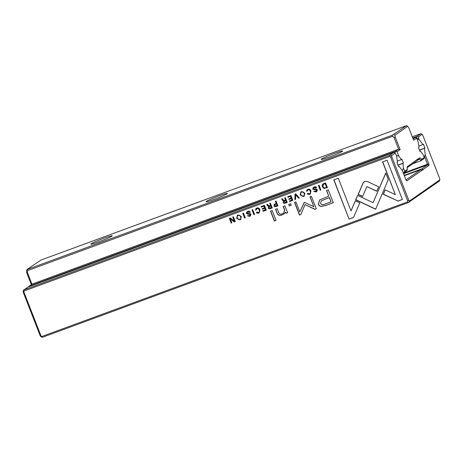 <?xml version="1.0" encoding="UTF-8"?>
<svg xmlns="http://www.w3.org/2000/svg" width="463" height="463" viewBox="0 0 463 463"><rect width="100%" height="100%" fill="white"/><g stroke="black" fill="none" stroke-linecap="round" stroke-linejoin="round"><path stroke-width="0.69" d="M291.256 205.207L290.671 203.708L288.727 204.426L289.311 205.925L291.256 205.207M238.04 214.965L237.305 215.341L236.651 218.293L239.967 219.908L240.702 219.531L241.356 216.562L238.04 214.965M323.973 188.435L327.41 187.642L325.547 182.856L322.885 183.95L322.231 184.72L322.283 186.716L323.973 188.435L322.427 186.618L322.381 184.621L322.96 183.898M235.25 221.557L233.381 216.771L232.744 217.008L234.324 221.071L230.18 217.951L229.33 218.264L231.199 223.05L231.824 222.819L230.302 218.918L234.266 221.922L235.25 221.557M243.457 213.067L242.768 213.321L244.632 218.108L245.321 217.853L243.457 213.067M287.187 202.395L285.532 203.008C284.386 203.425 283.651 203.216 283.333 202.389L283.836 200.907L283.188 202.487C283.506 203.315 284.241 203.523 285.387 203.107L287.205 202.435L285.341 197.649L284.652 197.904L285.492 200.068L284.629 200.386L283.391 200.282L282.43 198.72L281.695 198.992L282.673 200.566L283.669 201.029M319.071 185.241L318.382 185.489L320.251 190.276L320.94 190.021L319.071 185.241M397.839 201.145L402.37 199.478L387.074 160.244L382.577 161.9L395.338 194.628L385.158 189.824L383.254 194.263L397.983 201.04L383.399 194.165L385.239 189.865M307.837 189.28L307.131 189.639L306.489 191.341L307.253 191.063L308.051 189.83C308.983 189.517 309.701 189.98 310.21 191.225C310.673 192.539 310.459 193.366 309.568 193.713L308.109 193.308L307.374 193.58C307.762 194.414 308.537 194.634 309.701 194.246L310.349 193.91L310.939 190.935C310.291 189.332 309.255 188.777 307.837 189.28M309.973 193.488L309.568 193.713M256.786 208.066L256.08 208.431L255.437 210.133L256.201 209.849L257 208.622C257.932 208.304 258.649 208.772 259.158 210.017C259.621 211.325 259.407 212.152 258.516 212.505L257.052 212.1L256.323 212.367C256.71 213.2 257.486 213.426 258.649 213.032L259.297 212.702L259.888 209.722C259.239 208.119 258.204 207.569 256.786 208.066M258.921 212.274L258.516 212.505M272.256 207.893L270.595 208.5C269.449 208.917 268.714 208.715 268.395 207.881L268.899 206.405L268.251 207.985C268.569 208.813 269.304 209.021 270.45 208.605L272.267 207.933L270.404 203.147L269.715 203.402L270.56 205.56L268.453 205.78L267.492 204.218L266.757 204.49L267.736 206.058L268.731 206.527M252.7 209.664L252.011 209.918L253.88 214.705L254.569 214.45L252.7 209.664M247.942 211.967L249.488 212.448L250.199 212.112C249.835 211.151 249.001 210.92 247.699 211.412L246.941 211.799L246.322 213.588L250.275 214.618L249.43 215.827L248.052 215.492L247.387 215.822L249.569 216.371L250.35 215.978L250.992 214.305L250.055 213.547L247.011 213.264L247.421 212.233L248.087 211.869L247.497 212.181M249.956 215.538L249.43 215.827M24.035 291.024L23.839 291.864L41.051 336.016L41.774 336.52L407.533 201.909L407.735 201.069L390.517 156.922L389.8 156.419L24.035 291.024L23.902 289.919L389.661 155.308L393.735 152.466L27.977 287.072L23.902 289.919M295.712 193.835L294.954 194.113L294.896 199.611L295.637 199.333L295.597 194.726L298.606 198.245L299.382 197.956L295.712 193.835M266.294 210.133L264.431 205.346L261.173 206.544L261.392 207.117L263.962 206.174L264.599 207.8L262.191 208.686L262.411 209.253L264.819 208.367L265.386 209.82L262.874 210.746L263.094 211.313L266.294 210.133M321.293 206.44L326.068 205.352L333.296 202.696L328.29 189.865L326.513 190.519L328.713 196.167L319.655 199.894L318.341 204.224C318.885 205.543 319.869 206.278 321.293 206.44L321.438 206.336C320.014 206.18 319.03 205.439 318.492 204.119L319.73 199.842M304.191 202.487L299.845 211.875L295.95 201.885L294.532 202.412L299.451 215.029L300.869 214.502L305.007 204.6L314.869 209.351L316.298 208.825L311.385 196.208L309.961 196.734L313.862 206.735L304.99 202.597L304 202.586M357.598 195.403L355.636 199.813L375.626 209.241L388.307 179.575L385.754 173.035L373.068 202.696L357.598 195.403M375.684 209.102L355.781 199.709L357.685 195.444M301.552 191.595L300.817 191.971L300.163 194.917L303.479 196.532L304.214 196.162L304.868 193.187L301.552 191.595M367.246 181.461L364.821 181.357L363.044 183.012L358.148 194.448L362.604 196.549L366.852 186.618L376.772 191.254L378.676 186.815L367.246 181.461M276.035 220.429L272.169 210.52L270.502 211.134L274.362 221.042L276.035 220.429M349.073 219.092L353.564 217.436L359.797 202.892L355.347 200.792L351.018 210.891L338.274 178.203L333.777 179.858L349.073 219.092L333.939 179.8M273.922 205.821C274.264 206.701 274.999 206.932 276.122 206.515L277.922 205.856L276.052 201.069L275.363 201.324L276.185 203.425L274.443 204.183L273.922 205.821L274.518 204.137M292.865 200.357L290.995 195.571L287.737 196.769L287.963 197.342L290.532 196.393L291.169 198.025L288.762 198.911L288.981 199.472L291.389 198.586L291.956 200.045L289.439 200.971L289.659 201.532L292.865 200.357M287.697 212.708L284.867 205.844L283.159 206.475L284.647 210.283L283.512 213.183L282.233 213.837C280.451 214.502 279.282 214.074 278.726 212.546L277.215 208.663L275.543 209.276L277.14 213.362C277.904 215.347 279.588 215.862 282.193 214.901L283.958 214.022L285.457 212.158L286.03 213.321L287.697 212.708M314.313 187.544L315.859 188.024L316.57 187.689C316.206 186.728 315.367 186.496 314.07 186.988L313.312 187.37L312.687 189.159L316.646 190.189L315.801 191.398L314.423 191.069L313.758 191.398L315.94 191.948L316.721 191.555L317.363 189.882L316.426 189.124L313.382 188.835L313.792 187.81L314.458 187.446L313.868 187.758M316.327 191.115L315.801 191.398M406.022 179.91L420.67 169.689L421.961 170.297L406.827 180.859A1.528 0.411 -110.2 0 1 406.67 180.854A1.528 0.411 -110.2 0 1 405.924 179.679L402.451 170.778L398.927 166.176L398.464 166.501L396.982 162.71L397.451 162.386L396.646 155.886L395.223 153.085L391.675 155.568L391.825 156.812L408.736 200.178L409.408 201.058L439.85 179.818L439.7 178.573L422.788 135.208L422.111 134.328L418.564 136.805L418.859 139.184L422.991 144.566L423.454 144.242L424.936 148.033L424.467 148.357L425.265 154.862L428.738 163.763A1.528 0.411 -110.2 0 1 428.946 165.43L423.124 169.487L421.834 168.879L427.656 164.816L424.484 156.309L423.853 156.54M423.124 169.487L422.019 170.453M423.217 169.724L421.961 170.297M421.834 168.879L404.24 175.355M439.85 179.818L439.393 181.039L408.135 202.696L42.376 337.301L40.889 336.682L40.212 335.802L23.3 292.437L23.15 291.192L23.607 289.971M412.753 137.945L417.175 136.267L420.919 133.651L412.296 136.77M418.859 139.184L417.308 139.757M418.853 139.16L416.688 137.661L416.249 137.818M422.991 144.566L418.824 146.1M424.936 148.033L419.437 150.053M424.467 148.357L419.49 150.191M424.484 156.309L425.265 154.862M420.67 169.689L404.367 175.691M398.927 166.176L398.406 166.367M416.688 137.661L416.55 136.55M389.8 156.419L389.661 155.308M408.135 202.696L407.533 201.909M41.774 336.52L42.376 337.301M420.919 133.651L422.111 134.328M418.564 136.805L417.175 136.267M394.03 152.414L395.223 153.085M391.675 155.568L390.286 155.024M390.517 156.922L391.825 156.812M408.736 200.178L407.735 201.069M408.76 202.412L409.408 201.058M23.3 292.437L23.839 291.864M41.051 336.016L40.212 335.802M295.637 199.287L295.041 199.507L295.099 194.061M299.347 197.921L298.751 198.141L295.597 194.726M250.211 212.135L248.087 211.869M249.574 215.723L250.419 214.514L246.466 213.484L247.016 211.747M250.419 215.926L249.713 216.273L247.52 215.689M264.599 207.8L264.113 206.07L261.537 207.019L261.335 206.486M265.386 209.82L264.963 208.263L262.556 209.149L262.353 208.628M266.283 210.092L263.239 211.209L263.036 210.688M333.279 202.649L326.212 205.248L321.438 206.336M328.713 196.167L326.675 190.461M321.334 200.792L329.436 197.545L331.08 201.752L329.291 197.643L321.258 200.838L320.593 203.251C321.2 204.93 322.885 205.115 325.645 203.795L330.929 201.851M254.552 214.41L254.025 214.601L252.173 209.855M270.56 205.56L269.877 203.344M268.899 206.405L267.88 205.96L266.902 204.391M269.292 206.741L270.93 206.047L271.492 207.482L270.786 206.151L269.211 206.793L268.962 207.65L270.334 207.956L271.347 207.586M299.845 211.875L304.336 202.383M300.892 214.45L299.596 214.925L294.694 202.354M316.287 208.784L315.014 209.253L305.007 204.6M313.862 206.735L310.123 196.671M256.189 209.808L255.582 210.028L256.155 208.379M258.661 212.401C259.552 212.054 259.766 211.221 259.303 209.913C258.794 208.668 258.076 208.205 257.144 208.518M259.367 212.65L258.794 212.934C257.631 213.321 256.855 213.102 256.467 212.268M373.068 202.696L385.801 173.156M304.284 196.109L303.624 196.434L300.308 194.819L300.892 191.919M301.378 192.33L301.922 192.041C303.925 190.912 305.696 195.49 303.427 195.907M303.282 196.005C305.551 195.589 303.774 191.011 301.772 192.145C299.486 192.562 301.297 197.151 303.282 196.005L303.815 195.716M301.922 192.041L301.454 192.278M307.241 191.016L306.633 191.242L307.206 189.593M309.712 193.615C310.609 193.262 310.823 192.434 310.36 191.126C309.845 189.882 309.128 189.413 308.202 189.732M310.424 193.858L309.845 194.142C308.682 194.535 307.907 194.315 307.525 193.476M362.662 196.41L358.293 194.35L363.189 182.908L364.155 181.693M376.83 191.115L366.852 186.618M402.353 199.431L397.983 201.04M395.338 194.628L382.739 161.842M276.017 220.388L274.513 220.944L270.664 211.07M320.923 189.98L320.396 190.177L318.544 185.431M285.492 200.068L284.814 197.846M283.836 200.907L282.818 200.462L281.84 198.893M284.23 201.249L285.868 200.548L286.429 201.984L285.723 200.653L284.149 201.295L283.9 202.152L285.272 202.458L286.284 202.088M353.587 217.379L349.218 218.987M351.018 210.891L355.428 200.832M277.904 205.815L276.266 206.417C275.144 206.834 274.409 206.602 274.067 205.722M276.185 203.425L275.526 201.266M274.976 204.588L276.561 203.917L277.163 205.456L276.417 204.015L274.9 204.634L274.652 205.537L276.017 205.925L277.019 205.56M245.309 217.813L244.782 218.004L242.93 213.258M291.169 198.025L290.677 196.295L288.108 197.238L287.899 196.711M291.956 200.045L291.534 198.488L289.126 199.374L288.924 198.847M292.847 200.311L289.809 201.434L289.601 200.913M234.324 221.071L232.906 216.95M231.807 222.778L231.344 222.946L229.492 218.206M235.233 221.517L234.411 221.818L230.302 218.918M327.393 187.602L324.123 188.331M323.492 184.32L325.223 183.579L326.664 187.266L325.078 183.678L323.417 184.372L323.006 186.45C323.521 187.706 324.366 188.134 325.535 187.729L326.519 187.37M240.772 219.479L240.112 219.803L236.796 218.189L237.38 215.295M237.866 215.706L238.41 215.417C240.413 214.282 242.184 218.86 239.915 219.277M239.77 219.381C242.039 218.964 240.262 214.386 238.26 215.515C235.974 215.937 237.785 220.527 239.77 219.381L240.303 219.092M238.41 215.417L237.941 215.654M283.582 213.13L284.791 210.185L283.321 206.411M284.027 213.97L282.337 214.803C279.733 215.758 278.049 215.249 277.285 213.264L275.705 209.218M287.679 212.667L286.175 213.217L285.457 212.158M291.244 205.167L289.456 205.821L288.889 204.362M316.582 187.712L314.458 187.446M315.945 191.3L316.79 190.09L312.832 189.06L313.387 187.324M316.79 191.503L316.084 191.844L313.891 191.265M417.62 159.162L419.785 157.952A5.099 1.377 -110.2 0 1 421.585 159.411L424.247 157.553L423.084 154.573L420.462 151.152L419.993 151.476L418.517 147.685L418.98 147.361L418.384 142.529L416.671 138.124L413.644 140.237L408.777 127.753L407.677 126.318L395.026 135.144L395.275 137.175L400.142 149.659L397.115 151.771L398.834 156.17L401.456 159.59L401.919 159.266L403.4 163.057L402.932 163.381L403.528 168.219L404.691 171.2L407.347 169.342A5.099 1.377 -110.2 0 1 407.284 166.813A5.099 1.377 -110.2 0 1 407.492 166.53L417.62 159.162M424.247 157.553L423.929 158.676L420.902 160.788A4.08 1.1 69.8 0 0 419.299 159.203A4.08 1.1 69.8 0 0 419.229 159.243L418.32 159.874L418.876 158.589M417.354 160.233L418.32 159.874M31.345 284.571L26.75 272.8L26.501 270.768L26.958 269.547L392.387 135.173L406.479 125.641L41.051 260.021L26.958 269.547M421.585 159.411L420.902 160.788L412.672 163.821M420.462 151.152L419.941 151.343M413.181 139.05L415.612 137.355L412.909 138.35M111.919 236.165A11.471 0.781 158.7 0 1 100.743 241.13A11.471 0.781 158.7 0 1 90.916 244.186A11.471 0.781 158.7 0 1 101.275 239.249A11.471 0.781 158.7 0 1 112.237 235.87A11.471 0.781 158.7 0 1 111.919 236.165M227.084 193.783A11.471 0.781 158.7 0 1 215.903 198.749A11.471 0.781 158.7 0 1 206.076 201.804A11.471 0.781 158.7 0 1 216.435 196.868A11.471 0.781 158.7 0 1 227.402 193.488A11.471 0.781 158.7 0 1 227.084 193.783M342.25 151.401A11.471 0.781 158.7 0 1 331.068 156.367A11.471 0.781 158.7 0 1 321.241 159.422A11.471 0.781 158.7 0 1 331.601 154.486A11.471 0.781 158.7 0 1 342.562 151.106A11.471 0.781 158.7 0 1 342.25 151.401M400.142 149.659L398.62 149.213L31.935 284.16L28.914 286.267L395.593 151.32L398.62 149.213L393.967 137.285L392.526 136.284L27.687 270.548L27.288 272.232L31.935 284.16M398.834 156.17L396.49 155.487M401.456 159.59L397.295 161.124M403.4 163.057L397.908 165.077M402.932 163.381L397.96 165.216M402.272 170.54L403.528 168.219M407.347 169.342L406.931 170.534L403.273 172.878M417.713 159.399L417.157 160.69L407.156 167.67M404.691 171.2L403.904 172.647L403.088 172.41M394.806 152.773L395.593 151.32L397.115 151.771M28.764 286.782L28.914 286.267L29.331 286.574M392.526 136.284L392.387 135.173M27.549 269.443L27.687 270.548M393.967 137.285L395.275 137.175M395.026 135.144L393.637 134.606M406.479 125.641L407.677 126.318M26.75 272.8L27.288 272.232M415.612 137.355L416.671 138.124M403.389 173.168L428.738 163.763M428.946 165.43L427.656 164.816L403.586 173.677M406.485 180.697L406.827 180.859M407.18 167.259L407.492 166.53M419.229 159.243L419.785 157.952"/></g></svg>
